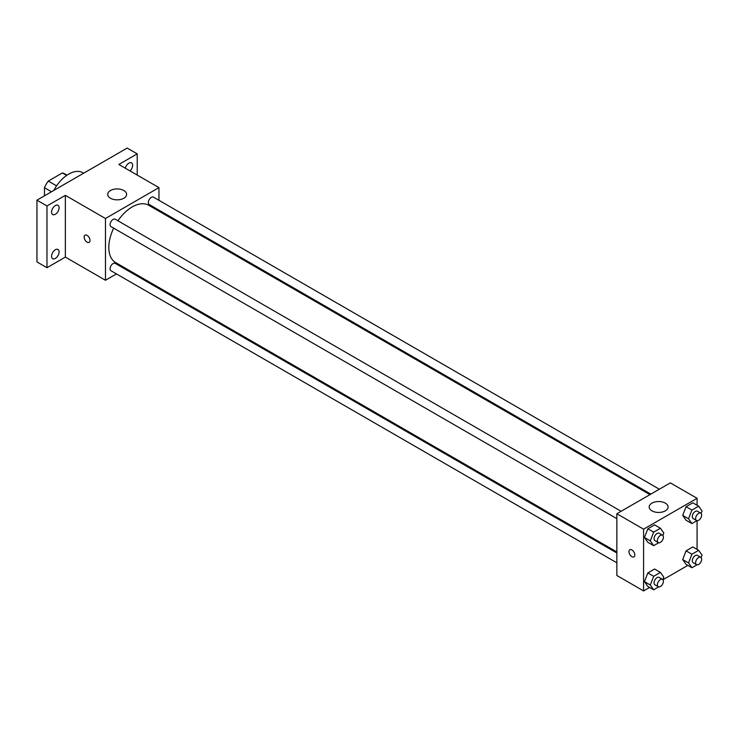 <?xml version="1.0" encoding="UTF-8"?>
<svg xmlns="http://www.w3.org/2000/svg" width="739" height="739" viewBox="0 0 739 739"><rect width="100%" height="100%" fill="white"/><g stroke="black" fill="none" stroke-linecap="round" stroke-linejoin="round"><path stroke-width="1.11" d="M56.561 185.849L48.294 181.073L62.372 172.954A18.299 10.568 120 0 1 64.487 173.702L67.018 175.171M44.469 195.826L44.469 187.706A18.299 10.568 120 0 1 48.294 181.073M51.508 191.761L44.469 187.706M66.649 175.42L62.372 172.954M83.692 173.185L82.879 172.714A28.359 16.378 120 0 0 53.753 190.468M116.457 273.91L105.465 280.257L65.365 257.098L46.973 267.712L36.95 261.92L36.95 200.167L127.191 148.068L137.223 153.86L137.223 175.078M125.861 268.479L124.965 268.996M55.333 258.419A5.312 3.067 -60 0 1 52.672 258.687A5.312 3.067 -60 0 1 51.859 254.428A5.312 3.067 -60 0 1 55.333 249.745A5.312 3.067 -60 0 1 57.993 249.486A5.312 3.067 -60 0 1 58.806 253.745A5.312 3.067 -60 0 1 55.333 258.419M55.333 214.273A5.312 3.067 -60 0 1 52.672 214.532A5.312 3.067 -60 0 1 51.859 210.273A5.312 3.067 -60 0 1 55.333 205.599A5.312 3.067 -60 0 1 57.993 205.331A5.312 3.067 -60 0 1 58.806 209.59A5.312 3.067 -60 0 1 55.333 214.273M65.365 257.098L65.365 195.345L46.973 205.959L36.95 200.167M46.973 267.712L46.973 205.959M105.465 280.257L105.465 218.504L65.365 195.345M105.465 218.504L158.95 187.623L118.84 164.474L137.223 153.86M110.48 198.237A9.45 5.459 180 0 1 107.709 194.375A9.45 5.459 180 0 1 117.168 188.925A9.45 5.459 180 0 1 126.618 194.375A9.45 5.459 180 0 1 120.78 199.419A9.45 5.459 180 0 1 110.48 198.237M125.297 168.196A5.312 3.067 -60 0 1 128.863 163.143A5.312 3.067 -60 0 1 131.524 162.876A5.312 3.067 -60 0 1 130.027 170.931M113.677 228.148A33.089 19.103 120 0 0 108.809 247.445A33.089 19.103 120 0 0 115.663 262.594L616.853 551.95M649.941 494.64L148.751 205.285A33.089 19.103 120 0 0 117.926 220.785M158.95 187.623L158.95 200.315M158.95 210.135L158.95 211.169M659.345 489.209L153.453 197.137A4.258 2.457 120 0 0 150.174 198.283A4.258 2.457 120 0 0 148.317 202.56A4.258 2.457 120 0 0 149.195 204.509L650.837 494.123M616.853 552.984L115.219 263.37A4.258 2.457 120 0 0 111.94 264.507A4.258 2.457 120 0 0 110.083 268.793A4.258 2.457 120 0 0 110.961 270.733L616.853 562.813M616.853 518.658L110.961 226.587A4.258 2.457 -60 0 1 110.961 221.672A4.258 2.457 -60 0 1 115.219 219.215L621.102 511.286M90.01 240.452A4.138 2.393 60 0 1 89.151 242.346A4.138 2.393 60 0 1 85.022 239.953A4.138 2.393 60 0 1 85.022 235.178A4.138 2.393 60 0 1 88.209 236.286A4.138 2.393 60 0 1 90.01 240.452M89.16 242.346A4.138 2.393 60 0 1 85.022 239.953A4.138 2.393 60 0 1 85.022 235.178M649.609 587.459L643.586 590.932L616.853 575.496L616.853 513.744L670.328 482.872L697.071 498.308L697.071 505.254M687.843 565.381L662.966 579.745M686.069 520.21L682.697 515.406L686.069 506.705L692.822 502.806L686.069 506.705L682.697 515.406L686.069 520.21L691.916 523.591L688.545 518.778L691.916 510.076L698.669 506.178L702.05 510.982L701.108 513.402M647.835 586.433L644.454 581.63L647.835 572.928L654.588 569.03L647.835 572.928L644.454 581.63L647.835 586.433L653.682 589.814L650.302 585.011L653.682 576.309L660.435 572.411L663.816 577.214L662.874 579.635M697.071 520.681L697.071 549.4M643.586 590.932L643.586 529.179L697.071 498.308M686.069 564.365L682.697 559.562L686.069 550.851L692.822 546.952L686.069 550.851L682.697 559.562L686.069 564.365L691.916 567.737L688.545 562.933L691.916 554.232L698.669 550.333L702.05 555.137L701.108 557.557M647.835 542.287L644.454 537.484L647.835 528.773L654.588 524.875L647.835 528.773L644.454 537.484L647.835 542.287L653.682 545.659L650.302 540.856L653.682 532.154L660.435 528.256L663.816 533.059L662.874 535.479M643.586 529.179L616.853 513.744M651.946 510.852A9.45 5.459 180 0 1 649.175 506.991A9.45 5.459 180 0 1 658.634 501.532A9.45 5.459 180 0 1 668.084 506.991A9.45 5.459 180 0 1 662.246 512.035A9.45 5.459 180 0 1 651.946 510.852M634.819 554.989A4.138 2.393 60 0 1 633.96 556.883A4.138 2.393 60 0 1 629.822 554.499A4.138 2.393 60 0 1 629.822 549.724A4.138 2.393 60 0 1 633.009 550.832A4.138 2.393 60 0 1 634.819 554.989M633.96 556.883A4.138 2.393 60 0 1 629.822 554.499A4.138 2.393 60 0 1 629.822 549.724M658.735 542.74L653.682 545.659M662.532 535.202L659.188 533.272A4.258 2.457 120 0 0 655.909 534.417A4.258 2.457 120 0 0 654.052 538.694A4.258 2.457 120 0 0 654.93 540.643L658.273 542.574A4.258 2.457 120 0 0 662.532 540.117A4.258 2.457 120 0 0 662.532 535.202A4.258 2.457 120 0 0 659.253 536.348A4.258 2.457 120 0 0 657.396 540.625A4.258 2.457 120 0 0 658.273 542.574M650.302 540.856L644.454 537.484M653.682 532.154L647.835 528.773M660.435 528.256L654.588 524.875M696.979 520.672L691.916 523.591M700.766 513.125L697.422 511.203A4.258 2.457 120 0 0 694.143 512.339A4.258 2.457 120 0 0 692.286 516.616A4.258 2.457 120 0 0 693.173 518.566L696.507 520.496A4.258 2.457 120 0 0 700.766 518.039A4.258 2.457 120 0 0 700.766 513.125A4.258 2.457 120 0 0 697.487 514.27A4.258 2.457 120 0 0 695.63 518.547A4.258 2.457 120 0 0 696.507 520.496M688.545 518.778L682.697 515.406M691.916 510.076L686.069 506.705M698.669 506.178L692.822 502.806M658.735 586.895L653.682 589.814M662.532 579.358L659.188 577.427A4.258 2.457 120 0 0 655.909 578.563A4.258 2.457 120 0 0 654.052 582.849A4.258 2.457 120 0 0 654.93 584.798L658.273 586.729A4.258 2.457 120 0 0 662.532 584.272A4.258 2.457 120 0 0 662.532 579.358A4.258 2.457 120 0 0 659.253 580.494A4.258 2.457 120 0 0 657.396 584.78A4.258 2.457 120 0 0 658.273 586.729M650.302 585.011L644.454 581.63M653.682 576.309L647.835 572.928M660.435 572.411L654.588 569.03M696.979 564.818L691.916 567.737M700.766 557.28L697.422 555.349A4.258 2.457 120 0 0 694.143 556.495A4.258 2.457 120 0 0 692.286 560.772A4.258 2.457 120 0 0 693.173 562.721L696.507 564.651A4.258 2.457 120 0 0 700.766 562.194A4.258 2.457 120 0 0 700.766 557.28A4.258 2.457 120 0 0 697.487 558.416A4.258 2.457 120 0 0 695.63 562.702A4.258 2.457 120 0 0 696.507 564.651M688.545 562.933L682.697 559.562M691.916 554.232L686.069 550.851M698.669 550.333L692.822 546.952"/></g></svg>
